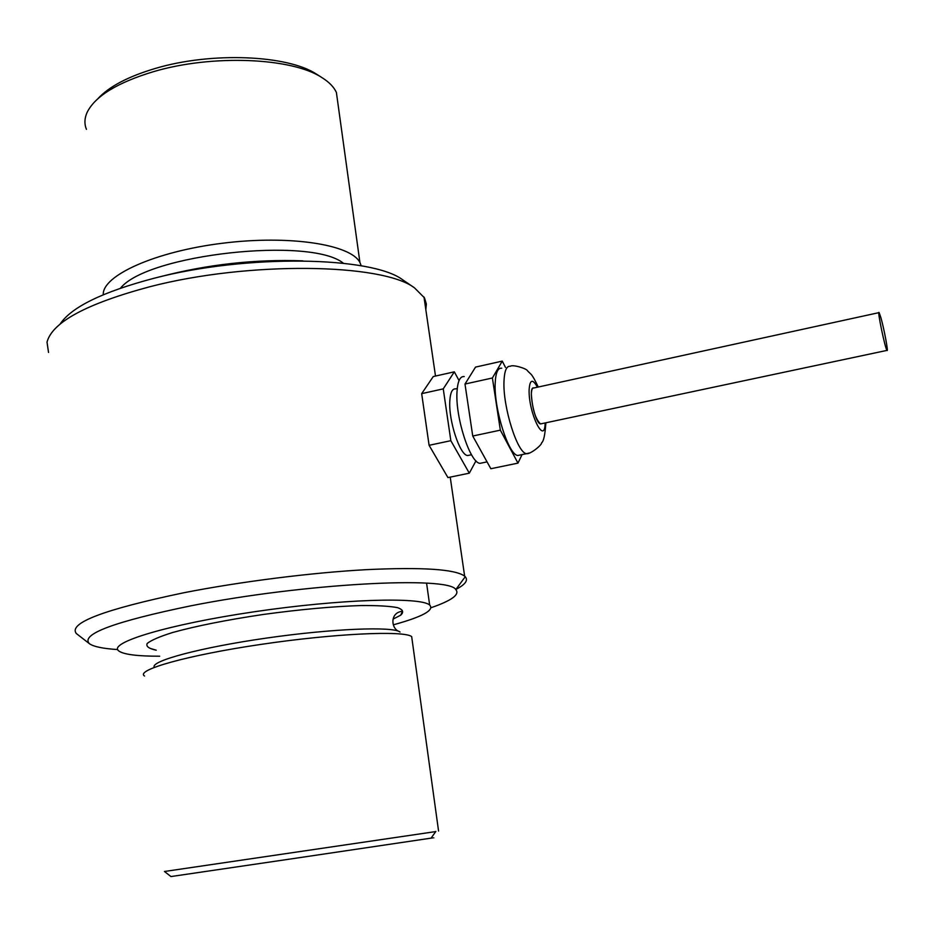 <?xml version="1.0" encoding="UTF-8"?>
<svg xmlns="http://www.w3.org/2000/svg" width="934" height="934" viewBox="0 0 934 934"><rect width="100%" height="100%" fill="white"/><g stroke="black" fill="none" stroke-linecap="round" stroke-linejoin="round"><path stroke-width="1.4" d="M435.758 831.575L164.454 871.492L170.945 876.559L287.695 859.408L431.088 838.137L435.874 831.412M431.123 838.09C435.839 837.413 435.828 837.424 431.088 838.137M412.127 639.895L411.672 636.579C403.908 630.357 334.699 633.462 261.018 644.39C187.244 655.236 134.858 670.087 144.56 676.029M393.144 619.09L400.686 615.191C404.06 612.109 403.021 609.587 397.557 607.649C389.478 606.119 377.266 605.419 360.944 605.547C332.831 606.446 300.293 609.423 263.33 614.455C226.693 619.919 196.584 625.908 172.977 632.4C159.877 636.486 151.285 640.175 147.198 643.456C145.832 646.386 148.833 648.64 156.212 650.204M393.389 624.811C422.542 616.767 434.625 610.171 429.663 605.034C420.604 596.663 340.198 599.033 254.048 611.805C167.781 624.496 107.375 642.907 118.77 650.951C123.603 654.477 137.24 656.228 159.679 656.217M86.43 129.347C84.235 123.907 84.469 118.233 87.154 112.302C95.21 96.19 117.252 82.671 153.269 71.731C212.228 54.102 292.167 57.686 321.973 77.627C329.13 82.11 333.928 87.037 336.392 92.431L338.003 104.036M361.236 265.816L359.917 262.477C350.927 244.498 289.692 234.796 222.514 243.237C155.289 251.48 102.133 275.565 103.254 294.735M97.942 98.642C109.033 86.582 128.156 76.53 155.313 68.451C211.633 51.592 287.929 55.036 316.626 74.218L318.004 75.105M302.931 260.855C254.889 259.127 207.301 264.427 160.169 276.756M48.533 352.445L47.015 342.113C52.281 322.195 86.477 303.748 149.603 286.796C249.028 260.913 382.566 263.33 414.486 287.847L424.48 297.864L426.359 304.052L425.822 309.551M60.126 324.04C71.428 307.088 102.705 291.84 153.982 278.274C246.985 253.931 371.942 256.383 402.682 279.803L404.165 280.807M117.719 649.562C103.02 648.628 93.575 646.667 89.395 643.678C80.394 634.268 114.228 621.647 190.886 605.816C304.215 583.295 449.102 575.858 455.792 589.576C460.065 594.479 451.822 600.527 431.076 607.707M89.395 643.678L76.296 633.497C68.275 623.025 104.141 609.435 183.881 592.74C240.972 581.543 311.641 572.659 366.35 569.658C422.495 567.02 455.255 569.191 464.642 576.15L465.26 576.722C468.413 580.318 465.295 584.556 455.897 589.436M520.413 454.951L517.81 455.488C508.528 455.091 493.853 408.753 495.183 383.337C495.662 372.736 497.834 367.692 501.733 368.218M475.978 460.836L469.312 473.176L450.842 440.685L429.091 445.308L421.678 393.646L433.259 376.554L454.321 371.837L459.049 380.558M450.842 440.685L443.253 388.871L421.678 393.646M457.251 388.532L455.547 388.906C452.278 388.579 450.375 392.513 449.826 400.709C448.367 420.218 459.855 455.348 467.619 455.547L469.802 455.091M443.253 388.871L454.321 371.837M469.312 473.176L447.935 477.589L429.091 445.308M531.353 394.3C532.415 409.279 535.474 419.156 540.517 423.931L541.533 423.721L540.517 423.931C534.552 423.382 527.535 385.59 533.839 387.984C532.287 387.762 531.458 389.863 531.353 394.3M482.808 462.762L480.018 463.346C470.106 463.089 455.185 417.124 457.006 391.755C457.683 381.177 460.088 376.11 464.233 376.565M522.071 454.601L517.973 463.124L500.344 430.154L492.393 377.99L464.992 384.049L475.534 367.097L502.258 361.108L505.457 367.377M492.393 377.99L502.258 361.108M517.973 463.124L490.84 468.728L472.744 436.026L464.992 384.049M500.344 430.154L472.744 436.026M880.855 317.525C884.089 328.768 888.619 352.97 886.996 350.39C885.175 348.861 876.898 309.096 879.127 312.598L880.855 317.525M400.032 632.014C392.934 626.235 332.481 628.582 266.517 638.074C200.495 647.507 150.035 661.097 154.273 667.32M343.373 263.236C310.964 236.43 147.315 254.246 120.509 288.162M545.141 422.95C544.837 446.324 528.422 413.05 529.123 389.887C529.812 379.414 532.578 378.515 537.447 387.201M529.239 453.013L526.519 453.679C517.378 453.247 502.772 406.827 503.986 381.399C504.407 370.798 506.532 365.754 510.361 366.291C512.486 364.237 526.846 368.568 527.512 370.81C531.224 374.943 531.329 372.456 538.253 387.026M438.571 831.05L411.672 636.579M400.686 615.191L402.519 611.291C390.178 612.272 390.809 627.52 398.304 631.162M156.165 650.169L150.514 648.5M429.663 605.034L426.581 583.178M359.917 262.477L336.392 92.431M316.626 74.218L321.973 77.627M402.682 279.803L414.486 287.847M464.642 576.15L450.223 477.122M435.501 376.052L423.989 297M455.792 589.576L465.26 576.722M545.865 422.798C545.059 434.847 543.635 441.513 541.592 442.809C542.094 444.923 530.127 454.554 526.519 453.679L517.81 455.488M467.619 455.547L471.507 454.741M480.018 463.346L487.058 461.886M540.517 423.931L886.996 350.39M533.839 387.984L878.871 312.656"/></g></svg>
